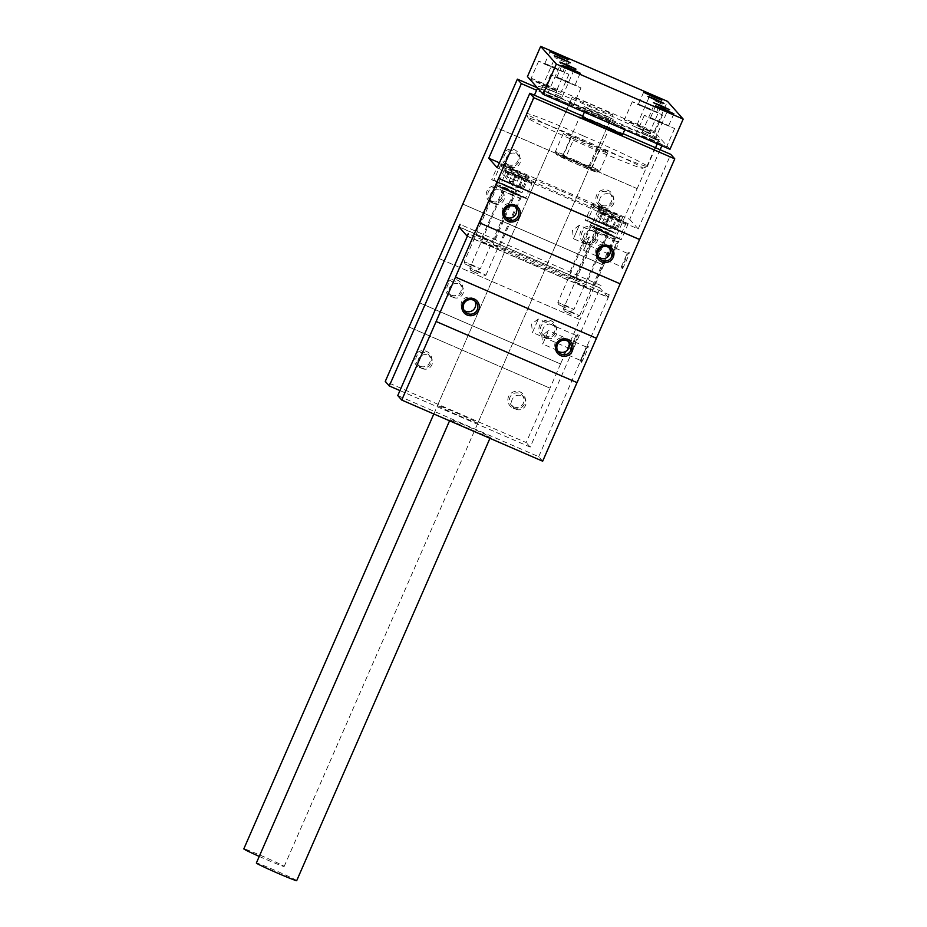 <?xml version="1.0" encoding="UTF-8"?>
<svg xmlns="http://www.w3.org/2000/svg" width="927" height="927" viewBox="0 0 927 927"><rect width="100%" height="100%" fill="white"/><g stroke="black" fill="none" stroke-linecap="round" stroke-linejoin="round"><path stroke-width="0.7" stroke-dasharray="4.63 3.48" d="M544.184 336.964A8.806 8.772 138.5 0 0 556.443 327.903A8.806 8.772 138.5 0 0 542.504 321.843A8.806 8.772 138.5 0 0 544.184 336.964M450.568 296.362A8.806 8.772 138.5 0 0 462.828 287.289A8.806 8.772 138.5 0 0 448.877 281.24A8.806 8.772 138.5 0 0 450.568 296.362M419.595 302.828L560.534 363.963L579.908 319.618L439.016 258.506L579.908 319.618M585.134 243.245A8.806 8.772 138.5 0 0 597.394 234.172A8.806 8.772 138.5 0 0 583.442 228.123A8.806 8.772 138.5 0 0 585.134 243.245M491.507 202.631A8.806 8.772 138.5 0 0 503.767 193.569A8.806 8.772 138.5 0 0 489.827 187.509A8.806 8.772 138.5 0 0 491.507 202.631M601.159 206.559A8.806 8.772 138.5 0 0 613.419 197.497A8.806 8.772 138.5 0 0 599.468 191.437A8.806 8.772 138.5 0 0 601.159 206.559M507.544 165.945A8.806 8.772 138.5 0 0 519.792 156.883A8.806 8.772 138.5 0 0 505.852 150.834A8.806 8.772 138.5 0 0 507.544 165.945M462.747 204.056L603.686 265.192L637.15 188.61L496.258 127.486M419.479 367.509A8.806 8.772 138.5 0 0 431.739 358.436A8.806 8.772 138.5 0 0 417.787 352.387A8.806 8.772 138.5 0 0 419.479 367.509M513.106 408.112A8.806 8.772 138.5 0 0 525.366 399.05A8.806 8.772 138.5 0 0 511.414 393.002A8.806 8.772 138.5 0 0 513.106 408.112M549.966 388.146L409.074 327.034L550.012 388.181L526.2 442.561L385.261 381.426M591.009 113.279A22.005 0.765 23.6 0 0 609.966 120.719A22.005 0.765 23.6 0 0 590.105 111.205A22.005 0.765 23.6 0 0 569.63 103.106A22.005 0.765 23.6 0 0 591.009 113.279M537.393 87.822L658.321 140.267L662.295 144.763L536.582 90.232M660.117 149.734L629.711 219.34L499.444 162.828M662.295 144.763L661.843 145.794M518.575 175.412L534.601 183.048L508.622 172.132L504.358 169.826L518.575 175.412M612.202 216.026L628.228 223.65L602.249 212.746L597.973 210.441L612.202 216.026M499.143 163.534L529.004 176.709L499.039 163.755M606.594 209.687L622.62 217.324L596.64 206.408L592.376 204.102L606.594 209.687M561.078 190.846A44.021 1.541 -156.4 0 1 603.825 211.194A44.021 1.541 -156.4 0 1 562.874 194.983A44.021 1.541 -156.4 0 1 523.152 175.956A44.021 1.541 -156.4 0 1 561.078 190.846M629.711 219.34L638.205 228.946L497.266 167.81M623.048 133.662L582.666 116.142M638.205 228.946L670.789 154.369M471.461 429.78A22.005 0.765 23.6 0 0 490.418 437.231A22.005 0.765 23.6 0 0 470.557 427.718A22.005 0.765 23.6 0 0 450.082 419.607A22.005 0.765 23.6 0 0 471.461 429.78M542.677 461.194L538.703 456.698L397.764 395.562M538.703 456.698L608.274 297.474L467.324 236.339M467.405 236.165L607.973 297.127L609.213 294.774L608.274 297.474M488.992 244.346L498.622 248.934L489.398 245.284L480.464 240.997L488.992 244.346M582.62 284.96L592.237 289.537L583.025 285.887L574.091 281.611L582.62 284.96M483.396 238.019L493.013 242.596L483.801 238.946L474.856 234.658L483.396 238.019M577.011 278.621L586.629 283.21L577.417 279.56L568.483 275.273L577.011 278.621M535.957 264.832A44.021 1.541 23.6 0 0 573.883 279.722A44.021 1.541 23.6 0 0 531.136 259.375A44.021 1.541 23.6 0 0 493.21 244.485A44.021 1.541 23.6 0 0 535.957 264.832M607.973 297.127L600.07 288.204L459.132 227.069M399.943 390.591L530.209 447.092L600.07 288.204M458.923 415.609A22.005 0.765 23.6 0 0 477.88 423.06A22.005 0.765 23.6 0 0 458.019 413.546A22.005 0.765 23.6 0 0 437.544 405.435A22.005 0.765 23.6 0 0 458.923 415.609M530.209 447.092L526.2 442.561M560.534 363.963L550.012 388.181M603.686 265.192L579.943 319.653M658.321 140.267L637.15 188.61M479.224 222.689L620.198 283.859M570.986 350.777A8.806 0.66 -66.6 0 0 575.18 342.805A8.806 0.66 -66.6 0 0 577.95 334.635A8.806 0.66 -66.6 0 0 573.894 342.445A8.806 0.66 -66.6 0 0 570.962 350.742A8.806 0.66 -66.6 0 0 570.986 350.777L570.198 348.795L576.049 335.412L570.198 348.795M581.229 362.353A8.806 0.66 -66.6 0 0 585.424 354.392A8.806 0.66 -66.6 0 0 588.193 346.223A8.806 0.66 -66.6 0 0 584.149 354.033A8.806 0.66 -66.6 0 0 581.217 362.33A8.806 0.66 -66.6 0 0 581.229 362.353L580.453 360.371L586.304 346.988L580.464 360.394M611.924 257.046A8.806 0.66 -66.6 0 0 616.131 249.085A8.806 0.66 -66.6 0 0 618.9 240.916A8.806 0.66 -66.6 0 0 614.844 248.726A8.806 0.66 -66.6 0 0 611.913 257.022A8.806 0.66 -66.6 0 0 611.924 257.046M622.179 268.633A8.806 0.66 -66.6 0 0 626.374 260.672A8.806 0.66 -66.6 0 0 629.143 252.492A8.806 0.66 -66.6 0 0 625.088 260.302A8.806 0.66 -66.6 0 0 622.156 268.598A8.806 0.66 -66.6 0 0 622.179 268.633M599.549 225.817L615.574 233.442L589.595 222.538L585.331 220.232L599.549 225.817M599.908 226.223L609.526 230.8L600.314 227.15L591.38 222.874L599.908 226.223M505.922 185.203L521.959 192.828L495.968 181.924L491.704 179.618L505.922 185.203M506.293 185.609L515.91 190.186L506.687 186.536L497.753 182.26L506.293 185.609M605.157 232.144L621.183 239.78L595.204 228.876L590.928 226.559L605.157 232.144M605.516 232.561L615.134 237.138L605.922 233.488L596.988 229.201L605.516 232.561M511.53 191.541L527.556 199.166L501.577 188.262L497.312 185.956L511.53 191.541M511.889 191.947L521.507 196.524L512.295 192.874L503.361 188.598L511.889 191.947M621.414 266.675L627.243 253.268L621.414 266.675L583.697 250.325L589.514 236.906L583.697 250.325M611.16 255.099L617 241.68L611.16 255.099L573.454 238.737L579.271 225.319L573.454 238.737M609.387 247.833A7.312 7.289 138.5 0 0 598.158 245.922A7.312 7.289 138.5 0 0 598.691 257.3M515.771 207.231A7.312 7.289 138.5 0 0 504.543 205.319A7.312 7.289 138.5 0 0 505.076 216.686M585.818 241.97A7.312 7.289 138.5 0 0 594.219 230.429A7.312 7.289 138.5 0 0 583.906 229.815A7.312 7.289 138.5 0 0 585.818 241.97M587.915 244.346A7.312 7.289 138.5 0 0 596.316 232.793A7.312 7.289 138.5 0 0 584.937 233.361A7.312 7.289 138.5 0 0 587.915 244.346M492.191 201.356A7.312 7.289 138.5 0 0 500.592 189.815A7.312 7.289 138.5 0 0 490.29 189.201A7.312 7.289 138.5 0 0 492.191 201.356M494.288 203.731A7.312 7.289 138.5 0 0 502.689 192.19A7.312 7.289 138.5 0 0 491.31 192.746A7.312 7.289 138.5 0 0 494.288 203.731M542.735 344.033L548.575 330.626L542.735 344.033L580.476 360.406M532.492 332.457L538.32 319.039L532.492 332.457L570.232 348.83M568.448 341.565A7.312 7.289 138.5 0 0 557.22 339.653A7.312 7.289 138.5 0 0 557.753 351.02M474.821 300.951A7.312 7.289 138.5 0 0 463.593 299.039A7.312 7.289 138.5 0 0 464.126 310.418M544.867 335.701A7.312 7.289 138.5 0 0 553.268 324.149A7.312 7.289 138.5 0 0 542.967 323.535A7.312 7.289 138.5 0 0 544.867 335.701M546.965 338.065A7.312 7.289 138.5 0 0 555.366 326.524A7.312 7.289 138.5 0 0 543.987 327.092A7.312 7.289 138.5 0 0 546.965 338.065M451.24 295.087A7.312 7.289 138.5 0 0 459.653 283.535A7.312 7.289 138.5 0 0 449.34 282.932A7.312 7.289 138.5 0 0 451.24 295.087M453.338 297.451A7.312 7.289 138.5 0 0 461.75 285.91A7.312 7.289 138.5 0 0 450.371 286.478A7.312 7.289 138.5 0 0 453.338 297.451M513.778 406.849A7.312 7.289 138.5 0 0 522.191 395.296A7.312 7.289 138.5 0 0 511.878 394.682A7.312 7.289 138.5 0 0 513.778 406.849M515.875 409.213A7.312 7.289 138.5 0 0 524.288 397.671A7.312 7.289 138.5 0 0 512.909 398.239A7.312 7.289 138.5 0 0 515.875 409.213M420.163 366.235A7.312 7.289 138.5 0 0 428.564 354.693A7.312 7.289 138.5 0 0 418.251 354.079A7.312 7.289 138.5 0 0 420.163 366.235M422.26 368.61A7.312 7.289 138.5 0 0 430.661 357.057A7.312 7.289 138.5 0 0 419.282 357.625A7.312 7.289 138.5 0 0 422.26 368.61M601.843 205.284A7.312 7.289 138.5 0 0 610.244 193.743A7.312 7.289 138.5 0 0 599.931 193.129A7.312 7.289 138.5 0 0 601.843 205.284M603.941 207.66A7.312 7.289 138.5 0 0 612.341 196.118A7.312 7.289 138.5 0 0 600.963 196.675A7.312 7.289 138.5 0 0 603.941 207.66M508.216 164.682A7.312 7.289 138.5 0 0 516.617 153.129A7.312 7.289 138.5 0 0 506.316 152.515A7.312 7.289 138.5 0 0 508.216 164.682M510.313 167.045A7.312 7.289 138.5 0 0 518.714 155.504A7.312 7.289 138.5 0 0 507.336 156.072A7.312 7.289 138.5 0 0 510.313 167.045M603.72 265.238L462.782 204.102M637.185 188.644L496.246 127.509M577.023 382.584L436.084 321.449M560.58 363.998L419.63 302.862M569.004 160.753L565.933 157.022L573.859 138.888A24.206 0.846 -156.4 0 1 563.315 133.488A24.206 0.846 -156.4 0 1 571.681 136.431L563.755 154.577L566.837 158.308L584.392 165.921A22.005 0.765 -156.4 0 1 596.837 172.167A22.005 0.765 -156.4 0 1 586.559 168.378L569.004 160.753A22.005 0.765 -156.4 0 1 556.536 154.554A22.005 0.765 -156.4 0 1 566.837 158.308M565.933 157.022A24.206 0.846 -156.4 0 1 555.4 151.669A24.206 0.846 -156.4 0 1 555.389 151.634A24.206 0.846 -156.4 0 1 563.755 154.577M669.966 149.317L654.3 131.599L667.51 101.367M654.3 131.599L527.451 76.582M640.256 132.909A66.026 2.306 -156.4 0 1 562.712 99.27L554.578 96.095L546.64 92.283L554.717 95.481A66.026 2.306 -156.4 0 1 538.205 86.512A66.026 2.306 -156.4 0 1 550.07 90.232L541.044 85.944L557.162 92.99A66.026 2.306 -156.4 0 1 595.099 108.865A66.026 2.306 -156.4 0 1 634.717 126.64L642.237 129.548L650.789 133.604L642.701 130.417A66.026 2.306 -156.4 0 1 659.213 139.386A66.026 2.306 -156.4 0 1 647.347 135.666L656.397 139.931L647.347 135.666A66.026 2.306 -156.4 0 1 640.256 132.909L642.226 132.121L655.621 137.984L642.226 132.121M557.162 92.99L550.07 90.232A66.026 2.306 -156.4 0 1 557.162 93.001L556.397 91.031L542.99 85.18L556.397 91.031L568.413 63.534L555.006 57.683L568.413 63.534L570.36 62.781M606.188 121.402A22.005 0.765 23.6 0 0 625.146 128.841A22.005 0.765 23.6 0 0 605.285 119.328A22.005 0.765 23.6 0 0 584.81 111.228A22.005 0.765 23.6 0 0 606.188 121.402M593.651 107.231A22.005 0.765 23.6 0 0 612.608 114.681A22.005 0.765 23.6 0 0 592.747 105.157A22.005 0.765 23.6 0 0 572.272 97.057A22.005 0.765 23.6 0 0 593.651 107.231M638.587 125.423L654.624 133.048L628.633 122.144L624.369 119.838L638.587 125.423M544.972 84.809L560.997 92.445L535.018 81.53L530.742 79.224L544.972 84.809M557.023 98.436L573.048 106.06L547.069 95.157L542.805 92.851L557.023 98.436M650.65 139.05L666.675 146.675L640.696 135.771L636.42 133.465L650.65 139.05M660.534 107.103L667.637 110.487L660.534 107.103M566.918 66.489L574.022 69.873L566.918 66.489M554.902 93.998L562.005 97.381L554.902 93.998M554.717 95.481L562.712 99.27A66.026 2.306 -156.4 0 1 554.717 95.481M654.937 100.765L662.04 104.148L654.937 100.765M642.921 128.274L650.024 131.657L642.921 128.274M642.701 130.417L634.717 126.64A66.026 2.306 -156.4 0 1 642.701 130.417M658.935 121.31L668.552 125.898L659.34 122.248L650.406 117.961L658.935 121.31M658.576 120.904L674.601 128.54L648.622 117.625L644.346 115.319L658.576 120.904M565.308 80.707L574.925 85.284L565.713 81.634L556.779 77.358L565.308 80.707M564.949 80.29L580.974 87.926L554.995 77.022L550.731 74.705L564.949 80.29M553.257 67.08L562.874 71.657L553.662 68.007L544.717 63.731L553.257 67.08M552.898 66.674L568.923 74.299L542.944 63.395L538.668 61.089L552.898 66.674M646.884 107.694L656.501 112.271L647.278 108.621L638.344 104.334L646.884 107.694M646.513 107.277L662.55 114.913L636.559 104.009L632.295 101.692L646.513 107.277M259.247 856.421A22.005 0.765 23.6 0 0 265.192 859.028A22.005 0.765 23.6 0 0 284.16 866.478A22.005 0.765 23.6 0 0 264.299 856.965A22.005 0.765 23.6 0 0 243.824 848.854M296.698 880.65A22.005 0.765 23.6 0 0 276.837 871.137A22.005 0.765 23.6 0 0 256.362 863.025M583.292 135.875A66.026 2.306 -156.4 0 1 647.417 166.396A66.026 2.306 -156.4 0 1 647.347 166.454A66.026 2.306 -156.4 0 1 585.991 142.074A66.026 2.306 -156.4 0 1 526.409 113.615A66.026 2.306 -156.4 0 1 526.409 113.523A66.026 2.306 -156.4 0 1 583.292 135.875M582.075 139.317A62.503 2.178 -156.4 0 1 642.712 168.262A62.503 2.178 -156.4 0 1 584.636 145.18A62.503 2.178 -156.4 0 1 528.228 118.25A62.503 2.178 -156.4 0 1 582.075 139.317M571.681 136.431L597.15 147.486A24.206 0.846 -156.4 0 1 607.683 152.874A24.206 0.846 -156.4 0 1 599.317 149.931L591.403 168.077L586.559 168.378M573.859 138.888L599.317 149.931M597.15 147.486L589.224 165.62A24.206 0.846 -156.4 0 1 599.757 171.02A24.206 0.846 -156.4 0 1 599.734 171.031A24.206 0.846 -156.4 0 1 591.403 168.077M584.392 165.921L589.224 165.62M575.737 162.248A17.601 0.614 -156.4 0 1 592.828 170.359A17.601 0.614 -156.4 0 1 576.455 163.905A17.601 0.614 -156.4 0 1 560.58 156.281A17.601 0.614 -156.4 0 1 575.737 162.248M597.845 111.97L613.211 119.282L588.309 108.83L584.219 106.617L597.845 111.97M576.548 160.719L591.913 168.042L567.011 157.578L562.932 155.354L576.548 160.719M609.978 215.945L620.082 220.105L606.119 214.01L620.082 220.07L609.978 215.945L606.455 224.01L616.559 228.135L606.455 224.01M616.559 228.135L620.082 220.105M613.79 217.822L601.623 212.016L613.28 216.64L624.601 222.051L613.79 217.822M613.187 219.548L599.294 212.932L612.596 218.204L625.505 224.369L613.187 219.548M607.023 233.65L593.129 227.045L615.644 236.489L619.329 238.506L607.023 233.65M606.814 234.033L593.35 227.636L615.331 236.86L618.749 238.737L606.814 234.033M606.548 233.72L597.892 229.606L606.188 232.886L614.23 236.744L606.548 233.72M605.644 235.771L597.092 231.704L605.285 234.948L613.234 238.749L605.644 235.771M571.994 312.793L563.442 308.726L571.635 311.97L579.584 315.771L571.994 312.793M571.229 314.23L564.311 310.951L571.229 314.23M604.531 223.048L602.608 222.086L604.531 223.048M612.712 226.211L616.235 218.146M605.737 223.187L609.259 215.122M602.608 222.086L606.131 214.021M613.431 227.034L616.953 218.969M604.369 209.606L614.474 213.766L600.522 207.683L614.474 213.731L604.369 209.606L600.847 217.671L610.951 221.796L600.847 217.671M597 215.748L598.923 216.709L597 215.748L600.511 207.671M610.951 221.796L614.474 213.766M608.182 211.483L596.015 205.678L618.993 215.713L608.182 211.483M607.579 213.21L593.686 206.594L606.988 211.866L619.908 218.054L607.579 213.21M601.414 227.312L587.521 220.707L610.036 230.163L613.72 232.167L601.414 227.312M601.217 227.694L587.753 221.298L609.723 230.522L613.141 232.399L601.217 227.694M600.939 227.382L592.283 223.268L600.58 226.547L608.622 230.406L600.939 227.382M600.036 229.432L591.484 225.365L599.676 228.61L607.625 232.41L600.036 229.432M566.385 306.455L557.834 302.387L566.026 305.632L573.975 309.433L566.385 306.455M565.621 307.903L558.714 304.624L565.621 307.903M607.104 219.873L610.626 211.82M600.128 216.848L603.651 208.784M607.822 220.696L611.345 212.631M516.351 175.33L526.455 179.49L512.492 173.395L526.455 179.456L516.351 175.33L512.828 183.395L522.932 187.521L512.828 183.395M522.932 187.521L526.455 179.49M520.163 177.208L507.996 171.402L530.974 181.437L520.163 177.208M519.56 178.934L505.667 172.318L518.981 177.59L531.889 183.755L519.56 178.934M513.396 193.048L499.502 186.431L522.017 195.887L525.702 197.891L513.396 193.048M513.199 193.419L499.734 187.022L521.716 196.246L525.122 198.123L513.199 193.419M512.921 193.106L504.265 188.992L512.561 192.271L520.603 196.13L512.921 193.106M512.017 195.157L503.465 191.089L511.658 194.334L519.607 198.135L512.017 195.157M478.367 272.179L469.815 268.112L478.008 271.356L485.957 275.157L478.367 272.179M477.602 273.627L470.696 270.348L477.602 273.627M510.904 182.434L508.981 181.472L510.904 182.434M519.085 185.597L522.608 177.544M512.11 182.573L515.632 174.519M508.981 181.472L512.504 173.407M519.804 186.42L523.326 178.355M510.754 168.992L520.858 173.164L506.895 167.069L520.847 173.129L510.754 168.992L507.231 177.057L517.324 181.182L507.231 177.057M503.373 175.133L505.296 176.095L503.373 175.133L506.884 167.057M517.324 181.182L520.858 173.164M514.566 170.881L502.388 165.064L514.045 169.699L525.366 175.11L514.566 170.881M513.952 172.596L500.059 165.979L513.373 171.252L526.281 177.416L513.952 172.596M507.787 186.709L493.894 180.093L516.42 189.548L520.105 191.565L507.787 186.709M507.59 187.08L494.126 180.695L516.107 189.908L519.526 191.785L507.59 187.08M507.312 186.779L498.656 182.654L506.953 185.933L514.995 189.792L507.312 186.779M506.409 188.83L497.869 184.751L506.049 187.996L513.998 191.808L506.409 188.83M472.77 265.84L464.218 261.773L472.411 265.018L480.348 268.83L472.77 265.84M471.994 267.289L465.087 264.01L471.994 267.289M513.477 179.27L516.999 171.205M506.501 176.246L510.024 168.181M514.195 180.081L517.718 172.016M599.769 287.868L459.213 226.895M609.213 294.774L468.274 233.639M601.02 285.516L460.082 224.38M523.152 175.956L493.21 244.485M603.825 211.194L573.883 279.722M592.376 204.102L585.331 220.232M622.62 217.324L615.574 233.442M591.38 222.874L568.483 275.273M609.526 230.8L586.629 283.21M498.749 163.488L491.704 179.618M529.004 176.709L521.959 192.828M497.753 182.26L474.856 234.658M515.91 190.186L493.013 242.596M597.973 210.441L590.928 226.559M628.228 223.65L621.183 239.78M596.988 229.201L574.091 281.611M615.134 237.138L592.237 289.537M504.358 169.826L497.312 185.956M534.601 183.048L527.556 199.166M503.361 188.598L480.464 240.997M521.507 196.524L498.622 248.934M621.391 266.652L622.156 268.598M627.197 253.268L629.143 252.492M627.243 253.268L589.514 236.906M589.433 236.93L582.747 241.935L583.651 250.232M611.148 255.076L611.913 257.022M616.953 241.692L618.9 240.916M617 241.68L579.271 225.319M579.178 225.354L572.492 230.359L573.407 238.656M597.521 256.234L599.618 258.598M608.471 246.536L610.569 248.911M503.894 215.62L505.991 217.996M514.844 205.921L516.942 208.297M583.257 240.116L585.366 242.492M594.219 230.429L596.316 232.793M489.641 199.514L491.739 201.877M500.592 189.815L502.689 192.19M586.258 346.988L588.193 346.223M586.304 346.988L548.575 330.626M548.483 330.649L541.797 335.655L542.712 343.963M576.003 335.412L577.95 334.635M576.049 335.412L538.32 319.039M538.239 319.073L531.553 324.079L532.457 332.376M556.571 349.954L558.668 352.33M567.521 340.255L569.618 342.631M462.944 309.34L465.041 311.715M473.906 299.653L476.003 302.017M542.318 333.847L544.416 336.211M553.268 324.149L555.366 326.524M448.691 293.233L450.789 295.609M459.653 283.535L461.75 285.91M511.229 404.995L513.326 407.37M522.191 395.296L524.288 397.671M417.602 364.381L419.711 366.756M428.564 354.693L430.661 357.057M599.294 203.442L601.391 205.806M610.244 193.743L612.341 196.118M505.667 162.828L507.764 165.203M516.617 153.129L518.714 155.504M449.56 420.8L450.082 419.607M489.943 438.32L490.418 437.231M569.63 103.106L437.544 405.435M609.966 120.719L477.88 423.06M563.315 133.488L555.389 151.634M556.536 154.554L555.4 151.669M656.397 139.931L655.621 137.984L667.637 110.487L669.595 109.722M642.226 132.132L654.242 104.624L653.465 102.677M574.01 69.873L575.968 69.108M546.64 92.283L548.599 91.518L560.615 64.009L559.85 62.063M574.022 69.873L562.005 97.381L562.77 99.328M541.044 85.944L543.002 85.18L555.006 57.683L554.242 55.736M650.789 133.604L650.024 131.646L662.04 104.148L663.987 103.384M648.633 98.297L647.869 96.338M648.633 98.285L636.617 125.794L634.659 126.559M655.69 105.875L650.406 117.961M673.836 113.801L668.552 125.898M644.346 115.319L636.42 133.465M674.601 128.54L666.675 146.675M562.063 65.261L556.779 77.358M580.209 73.187L574.925 85.284M550.731 74.705L542.805 92.851M580.974 87.926L573.048 106.06M550.001 51.634L544.717 63.731M568.158 59.56L562.874 71.657M538.668 61.089L530.742 79.224M568.923 74.299L560.997 92.445M643.628 92.248L638.344 104.334M661.785 100.174L656.501 112.271M632.295 101.692L624.369 119.838M662.55 114.913L654.624 133.048M284.16 866.478L612.608 114.681M433.813 413.975L572.272 97.057M624.775 129.71L625.146 128.841M584.392 112.19L584.81 111.228M538.205 86.512L537.556 88.007M534.415 95.214L526.409 113.523M659.213 139.386L657.278 143.812M655.551 147.764L647.417 166.396M642.712 168.262L647.347 166.454M528.228 118.25L526.409 113.615M607.683 152.874L599.757 171.02M596.837 172.167L599.734 171.031M584.219 106.617L562.921 155.365M613.211 119.282L591.913 168.042L592.828 170.359M562.932 155.354L560.58 156.281M601.623 212.016L599.306 212.92L593.35 227.636M624.601 222.051L625.505 224.369L619.34 238.494M618.749 238.737L619.329 238.506M579.584 315.771L614.23 236.744M564.311 310.951L563.442 308.737L597.892 229.606M577.347 316.652L579.572 315.783M603.535 222.48L608.054 228.598L615.621 227.764M596.015 205.678L593.697 206.582L587.521 220.707M618.993 215.713L619.896 218.03M619.908 218.054L613.141 232.399M587.753 221.298L587.521 220.719M571.739 310.313L573.964 309.444L608.622 230.406M558.714 304.624L557.834 302.399L592.283 223.268M597.927 216.142L602.446 222.26L610.012 221.426M507.996 171.402L505.678 172.306L499.734 187.022M530.974 181.437L531.889 183.755L525.725 197.88M525.122 198.123L525.702 197.891M485.957 275.157L520.603 196.13M470.696 270.348L469.827 268.123L504.265 188.992M483.72 276.037L485.945 275.168M509.908 181.866L514.427 187.984L521.994 187.15M502.388 165.064L500.07 165.968L493.894 180.093M525.366 175.11L526.281 177.416M526.281 177.439L519.526 191.785M494.126 180.695L493.894 180.116M478.123 269.699L480.337 268.83L514.995 189.792M465.087 264.01L464.218 261.785L498.656 182.654M504.311 175.539L508.83 181.657L516.385 180.811"/><path stroke-width="1.39" d="M459.213 226.895L389.27 385.956L385.261 381.426L438.969 258.482M439.004 258.517L517.382 79.143L521.356 83.627L488.772 158.204L497.266 167.81L529.85 93.233L533.825 97.717L674.763 158.853L670.789 154.369L623.048 133.662M560.708 355.632A8.806 8.772 138.5 0 0 572.967 346.571A8.806 8.772 138.5 0 0 559.016 340.51A8.806 8.772 138.5 0 0 560.708 355.632M467.081 315.018A8.806 8.772 138.5 0 0 479.34 305.956A8.806 8.772 138.5 0 0 465.389 299.908A8.806 8.772 138.5 0 0 467.081 315.018M455.493 277.15L436.119 321.495L577.058 382.619L596.432 338.285L455.447 277.103L533.825 97.717M537.393 87.822L517.382 79.143M536.582 90.232L521.356 83.627M499.444 162.828L488.772 158.204M661.843 145.794L660.117 149.734M582.666 116.142L529.85 93.233M603.547 127.439A22.005 0.765 23.6 0 0 622.504 134.89A22.005 0.765 23.6 0 0 602.643 125.377A22.005 0.765 23.6 0 0 582.168 117.266A22.005 0.765 23.6 0 0 603.547 127.439M508.031 221.298A8.806 8.772 138.5 0 0 520.29 212.237A8.806 8.772 138.5 0 0 506.339 206.176A8.806 8.772 138.5 0 0 508.031 221.298M601.646 261.912A8.806 8.772 138.5 0 0 613.906 252.839A8.806 8.772 138.5 0 0 599.966 246.791A8.806 8.772 138.5 0 0 601.646 261.912M498.633 178.39L639.572 239.525L620.198 283.859L479.259 222.723M577.011 382.608L542.677 461.194L401.739 400.058L397.764 395.562L467.324 236.339L468.274 233.639L467.023 235.991L459.132 227.069L460.082 224.38L458.83 226.733M399.943 390.591L389.27 385.956M639.572 239.525L674.763 158.853M596.432 338.285L620.151 283.847M401.739 400.058L436.119 321.495M598.691 257.3A7.312 7.289 138.5 0 0 609.387 247.833M602.168 260.452A7.312 7.289 138.5 0 0 610.569 248.911A7.312 7.289 138.5 0 0 600.267 248.297A7.312 7.289 138.5 0 0 602.168 260.452M505.076 216.686A7.312 7.289 138.5 0 0 515.771 207.231M508.541 219.838A7.312 7.289 138.5 0 0 516.942 208.297A7.312 7.289 138.5 0 0 506.64 207.683A7.312 7.289 138.5 0 0 508.541 219.838M557.753 351.02A7.312 7.289 138.5 0 0 568.448 341.565M561.217 354.184A7.312 7.289 138.5 0 0 569.618 342.631A7.312 7.289 138.5 0 0 559.317 342.017A7.312 7.289 138.5 0 0 561.217 354.184M464.126 310.418A7.312 7.289 138.5 0 0 474.821 300.951M467.59 313.569A7.312 7.289 138.5 0 0 476.003 302.017A7.312 7.289 138.5 0 0 465.69 301.414A7.312 7.289 138.5 0 0 467.59 313.569M639.537 239.479L498.599 178.343M596.385 338.239L455.447 277.103M683.176 119.085L667.51 101.367L540.661 46.35L556.339 64.067L683.176 119.085L669.966 149.317L543.129 94.299L556.339 64.067M543.129 94.299L527.451 76.582L540.661 46.35M652.168 95.597L661.785 100.174L652.562 96.524L643.628 92.248L652.168 95.597M558.541 54.983L568.158 59.56L558.946 55.921L550.001 51.634L558.541 54.983M570.592 68.61L580.209 73.187L570.997 69.537L562.063 65.261L570.592 68.61M664.219 109.224L673.836 113.801L664.624 110.151L655.69 105.875L664.219 109.224M655.447 99.305L663.987 103.384L655.806 100.139L647.869 96.338L655.447 99.305M561.82 58.702L570.36 62.781L554.242 55.736L561.82 58.702M567.428 65.029L575.968 69.108L567.788 65.863L559.85 62.063L567.428 65.029M661.055 105.643L669.595 109.722L661.414 106.478L653.465 102.677L661.055 105.643M433.813 413.975L243.824 848.854A22.005 0.765 23.6 0 0 259.247 856.421M449.56 420.8L256.362 863.025A22.005 0.765 23.6 0 0 277.729 873.199A22.005 0.765 23.6 0 0 296.698 880.65L489.943 438.32M622.504 134.89L624.775 129.71M582.168 117.266L584.392 112.19M537.556 88.007L534.415 95.214M657.278 143.812L655.551 147.764"/></g></svg>

